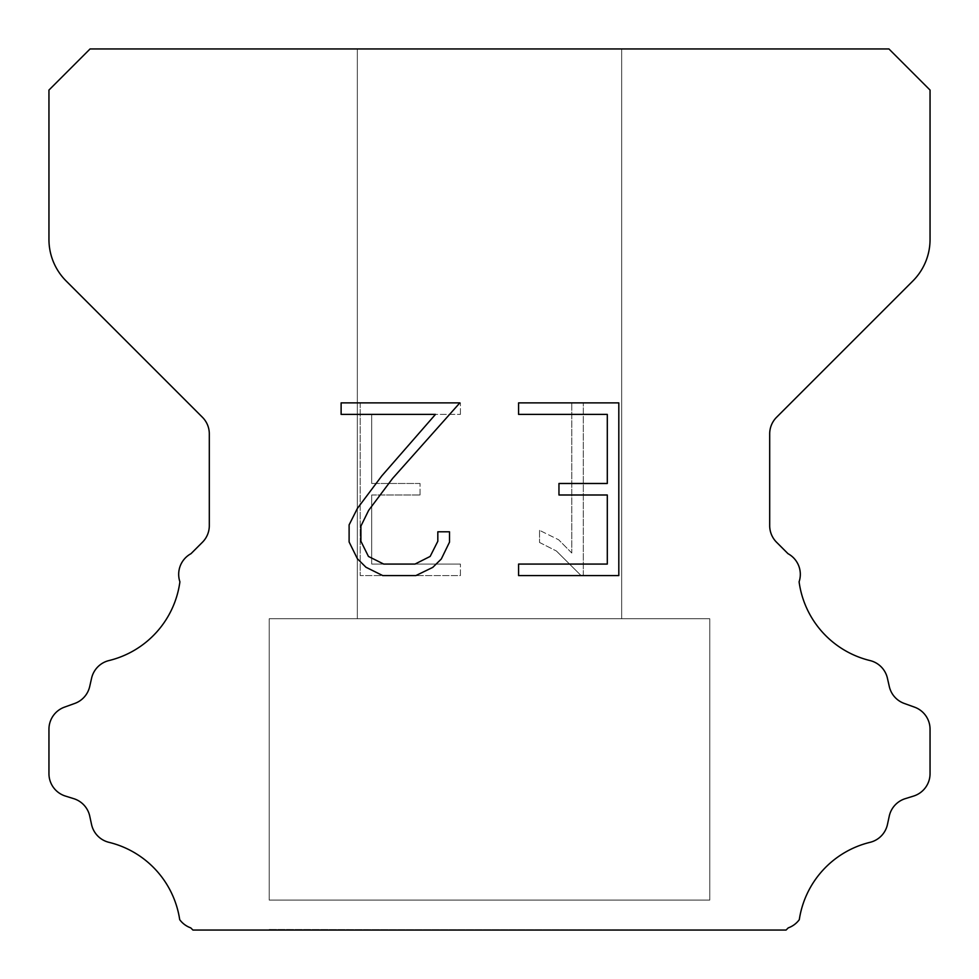 <?xml version="1.0" encoding="UTF-8"?>
<svg xmlns="http://www.w3.org/2000/svg" width="979" height="979" viewBox="0 0 979 979"><rect width="100%" height="100%" fill="white"/><g stroke="black" fill="none" stroke-linecap="round" stroke-linejoin="round"><path stroke-width="0.73" stroke-dasharray="4.89 3.67" d="M621.665 48.95L357.335 48.95L357.335 618.728L621.665 618.728L357.335 618.728L621.665 618.728L621.665 48.95L357.335 48.95L357.335 618.728L621.665 618.728L357.335 618.728L621.665 618.728L621.665 48.95L357.335 48.95L357.335 618.728L621.665 618.728L357.335 618.728L621.665 618.728L621.665 48.95L357.335 48.95L357.335 618.728L621.665 618.728L357.335 618.728L621.665 618.728L621.665 48.95L357.335 48.95L357.335 618.728L621.665 618.728L357.335 618.728L621.665 618.728L621.665 48.95L357.335 48.95L357.335 618.728L621.665 618.728L357.335 618.728L621.665 618.728L621.665 48.95L357.335 48.95L357.335 618.728L621.665 618.728L357.335 618.728L621.665 618.728L621.665 48.95L357.335 48.95L357.335 618.728L621.665 618.728L357.335 618.728L621.665 618.728L621.665 48.95L357.335 48.95L357.335 618.728L621.665 618.728L357.335 618.728L621.665 618.728L621.665 48.95L357.335 48.95L357.335 618.728L621.665 618.728L357.335 618.728L621.665 618.728L621.665 48.95L357.335 48.95L357.335 618.728L621.665 618.728L357.335 618.728L621.665 618.728L621.665 48.95L357.335 48.95L357.335 618.728L621.665 618.728L357.335 618.728L621.665 618.728L621.665 48.95L357.335 48.95L357.335 618.728L621.665 618.728L357.335 618.728L621.665 618.728L621.665 48.95L357.335 48.95L357.335 618.728L621.665 618.728L357.335 618.728L621.665 618.728L621.665 48.95L357.335 48.95L357.335 618.728L621.665 618.728L357.335 618.728L621.665 618.728L621.665 48.95L357.335 48.95L357.335 618.728L621.665 618.728L357.335 618.728L621.665 618.728L621.665 48.95L357.335 48.95L357.335 618.728L621.665 618.728L357.335 618.728L621.665 618.728L621.665 48.95L357.335 48.95L357.335 618.728L621.665 618.728L357.335 618.728L621.665 618.728L621.665 48.95L357.335 48.95L357.335 618.728L621.665 618.728L357.335 618.728L621.665 618.728L621.665 48.95L357.335 48.95L357.335 618.728L621.665 618.728L357.335 618.728L621.665 618.728L621.665 48.95L357.335 48.95L357.335 618.728L621.665 618.728L357.335 618.728L621.665 618.728L621.665 48.95L357.335 48.95L357.335 618.728L621.665 618.728L357.335 618.728L621.665 618.728L621.665 48.95L357.335 48.95L357.335 618.728L621.665 618.728L621.665 48.95L357.335 48.95L357.335 618.728L621.665 618.728L621.665 48.95L357.335 48.95L357.335 618.728L621.665 618.728L621.665 48.95L357.335 48.95L357.335 618.728L621.665 618.728L621.665 48.95L357.335 48.95L357.335 618.728L621.665 618.728L621.665 48.95L357.335 48.95L357.335 618.728L621.665 618.728L621.665 48.95L357.335 48.95L357.335 618.728L621.665 618.728L621.665 48.95L357.335 48.95L357.335 618.728L621.665 618.728L621.665 48.95L357.335 48.95L357.335 618.728L621.665 618.728L621.665 48.95L357.335 48.95L357.335 618.728L621.665 618.728L621.665 48.95L357.335 48.95L357.335 618.728L621.665 618.728L621.665 48.95L357.335 48.95L357.335 618.728L621.665 618.728L621.665 48.95L357.335 48.95L357.335 618.728L621.665 618.728L621.665 48.95L357.335 48.95L357.335 618.728L621.665 618.728L621.665 48.95L357.335 48.95L357.335 618.728L621.665 618.728L621.665 48.95L357.335 48.95L357.335 618.728L621.665 618.728L621.665 48.95L357.335 48.95L357.335 618.728L621.665 618.728L621.665 48.95L357.335 48.95L357.335 618.728L621.665 618.728L621.665 48.95L357.335 48.95L357.335 618.728L621.665 618.728L621.665 48.95L357.335 48.95L357.335 618.728L621.665 618.728L621.665 48.95L357.335 48.95L357.335 618.728L621.665 618.728L621.665 48.95L357.335 48.95L357.335 618.728L621.665 618.728L621.665 48.95L357.335 48.95L621.665 48.95M269.225 929.463L709.775 930.05L269.225 929.463M709.775 618.728L269.225 618.728L269.225 900.093L709.775 900.093L269.225 900.093L709.775 900.093L709.775 618.728L269.225 618.728L269.225 900.093L709.775 900.093L269.225 900.093L709.775 900.093L709.775 618.728L269.225 618.728L269.225 900.093L709.775 900.093L269.225 900.093L709.775 900.093L709.775 618.728L269.225 618.728L269.225 900.093L709.775 900.093L269.225 900.093L709.775 900.093L709.775 618.728L269.225 618.728L269.225 900.093L709.775 900.093L269.225 900.093L709.775 900.093L709.775 618.728L269.225 618.728L269.225 900.093L709.775 900.093L269.225 900.093L709.775 900.093L709.775 618.728L269.225 618.728L269.225 900.093L709.775 900.093L269.225 900.093L709.775 900.093L709.775 618.728L269.225 618.728L269.225 900.093L709.775 900.093L269.225 900.093L709.775 900.093L709.775 618.728L269.225 618.728L269.225 900.093L709.775 900.093L269.225 900.093L709.775 900.093L709.775 618.728L269.225 618.728L269.225 900.093L709.775 900.093L269.225 900.093L709.775 900.093L709.775 618.728L269.225 618.728L269.225 900.093L709.775 900.093L269.225 900.093L709.775 900.093L709.775 618.728L269.225 618.728L269.225 900.093L709.775 900.093L269.225 900.093L709.775 900.093L709.775 618.728L269.225 618.728L269.225 900.093L709.775 900.093L269.225 900.093L709.775 900.093L709.775 618.728L269.225 618.728L269.225 900.093L709.775 900.093L269.225 900.093L709.775 900.093L709.775 618.728L269.225 618.728L269.225 900.093L709.775 900.093L269.225 900.093L709.775 900.093L709.775 618.728L269.225 618.728L269.225 900.093L709.775 900.093L269.225 900.093L709.775 900.093L709.775 618.728L269.225 618.728L269.225 900.093L709.775 900.093L269.225 900.093L709.775 900.093L709.775 618.728L269.225 618.728L269.225 900.093L709.775 900.093L269.225 900.093L709.775 900.093L709.775 618.728L269.225 618.728L269.225 900.093L709.775 900.093L269.225 900.093L709.775 900.093L709.775 618.728L269.225 618.728L269.225 900.093L709.775 900.093L269.225 900.093L709.775 900.093L709.775 618.728L269.225 618.728L269.225 900.093L709.775 900.093L269.225 900.093L709.775 900.093L709.775 618.728L269.225 618.728L269.225 900.093L709.775 900.093L269.225 900.093L709.775 900.093L709.775 618.728L269.225 618.728L269.225 900.093L709.775 900.093L709.775 618.728L269.225 618.728L269.225 900.093L709.775 900.093L709.775 618.728L269.225 618.728L269.225 900.093L709.775 900.093L709.775 618.728L269.225 618.728L269.225 900.093L709.775 900.093L709.775 618.728L269.225 618.728L269.225 900.093L709.775 900.093L709.775 618.728L269.225 618.728L269.225 900.093L709.775 900.093L709.775 618.728L269.225 618.728L269.225 900.093L709.775 900.093L709.775 618.728L269.225 618.728L269.225 900.093L709.775 900.093L709.775 618.728L269.225 618.728L269.225 900.093L709.775 900.093L709.775 618.728L269.225 618.728L269.225 900.093L709.775 900.093L709.775 618.728L269.225 618.728L269.225 900.093L709.775 900.093L709.775 618.728L269.225 618.728L269.225 900.093L709.775 900.093L709.775 618.728L269.225 618.728L269.225 900.093L709.775 900.093L709.775 618.728L269.225 618.728L269.225 900.093L709.775 900.093L709.775 618.728L269.225 618.728L269.225 900.093L709.775 900.093L709.775 618.728L269.225 618.728L269.225 900.093L709.775 900.093L709.775 618.728L269.225 618.728L269.225 900.093L709.775 900.093L709.775 618.728L269.225 618.728L269.225 900.093L709.775 900.093L709.775 618.728L269.225 618.728L269.225 900.093L709.775 900.093L709.775 618.728L269.225 618.728L269.225 900.093L709.775 900.093L709.775 618.728L269.225 618.728L269.225 900.093L709.775 900.093L709.775 618.728L269.225 618.728L269.225 900.093L709.775 900.093L709.775 618.728L269.225 618.728L709.775 618.728M607.298 494.995L607.298 564.075L518.589 564.075L518.589 575.579L618.814 575.579L618.814 402.883L518.589 402.883L518.589 414.398L607.298 414.398L607.298 483.479L558.96 483.479L558.96 494.995L607.298 494.995M449.508 542.146L449.508 531.793L437.821 531.793L437.821 541.252L430.173 556.415L414.998 564.075L383.731 564.075L368.447 556.439L360.908 541.252L360.908 526.09L368.667 510.34L392.616 478.413L459.849 402.883L341.12 402.883L341.12 414.398L435.459 414.398L381.822 475.867L357.433 508.358L349.111 524.879L349.111 541.974L357.433 558.825L365.975 567.257L382.728 575.579L415.891 575.579L432.755 567.392L441.296 559.009L449.508 542.146M371.702 564.075L371.702 494.995L371.702 564.075L460.411 564.075L371.702 564.075M371.702 494.995L420.04 494.995L371.702 494.995M420.04 494.995L420.04 483.479L420.04 494.995M420.04 483.479L371.702 483.479L420.04 483.479M371.702 483.479L371.702 414.398L371.702 483.479M371.702 414.398L460.411 414.398L371.702 414.398M460.411 414.398L460.411 402.883L460.411 414.398M460.411 575.579L460.411 564.075L460.411 575.579L360.186 575.579L460.411 575.579M360.186 402.883L360.186 575.579L360.186 402.883L460.411 402.883L360.186 402.883M539.527 530.337L539.527 542.464L539.527 530.337L558.642 539.772L539.527 530.337M539.527 542.464L556.39 550.993L539.527 542.464M556.39 550.993L580.877 575.358L556.39 550.993M580.877 575.358L583.313 575.358L580.877 575.358M583.313 575.358L583.313 402.663L583.313 575.358M571.797 553.025L558.642 539.772L571.797 553.025L571.797 402.663L571.797 553.025M583.313 402.663L571.797 402.663L583.313 402.663M90.068 48.95L48.95 90.068L48.95 239.463A58.74 58.74 0 0 0 66.156 280.997L202.433 417.274A23.496 23.496 0 0 1 209.31 433.893L209.31 525.65A23.496 23.496 0 0 1 202.433 542.256L191.003 553.673A23.496 23.496 0 0 0 179.903 581.82A93.984 93.984 0 0 1 108.95 660.568A23.496 23.496 0 0 0 91.585 678.214L89.701 686.524A23.496 23.496 0 0 1 74.759 703.436L64.479 707.144A23.496 23.496 0 0 0 48.95 729.245L48.95 773.655A23.496 23.496 0 0 0 65.471 796.086L73.755 798.668A23.496 23.496 0 0 1 89.75 816.168L91.536 824.44A23.496 23.496 0 0 0 108.963 842.332A93.984 93.984 0 0 1 179.708 919.673A23.496 23.496 0 0 0 190.746 927.872L192.924 930.05L786.076 930.05L788.254 927.872A23.496 23.496 0 0 0 799.292 919.673A93.984 93.984 0 0 1 870.037 842.332A23.496 23.496 0 0 0 887.463 824.44L889.25 816.168A23.496 23.496 0 0 1 905.245 798.668L913.529 796.086A23.496 23.496 0 0 0 930.05 773.655L930.05 729.245A23.496 23.496 0 0 0 914.521 707.144L904.241 703.436A23.496 23.496 0 0 1 889.299 686.524L887.415 678.214A23.496 23.496 0 0 0 870.05 660.568A93.984 93.984 0 0 1 799.097 581.82A23.496 23.496 0 0 0 787.997 553.673L776.567 542.256A23.496 23.496 0 0 1 769.69 525.65L769.69 433.893A23.496 23.496 0 0 1 776.567 417.274L912.844 280.997A58.74 58.74 0 0 0 930.05 239.463L930.05 90.068L888.932 48.95L90.068 48.95M709.775 930.05L269.225 930.05L709.775 930.05"/><path stroke-width="1.47" d="M607.298 564.075L607.298 494.995L558.96 494.995L558.96 483.479L607.298 483.479L607.298 414.398L518.589 414.398L518.589 402.883L618.814 402.883L618.814 575.579L518.589 575.579L518.589 564.075L607.298 564.075M449.508 531.793L449.508 542.146L441.296 559.009L432.755 567.392L415.891 575.579L382.728 575.579L365.975 567.257L357.433 558.825L349.111 541.974L349.111 524.879L357.433 508.358L381.822 475.867L435.459 414.398L341.12 414.398L341.12 402.883L459.849 402.883L392.616 478.413L368.667 510.34L360.908 526.09L360.908 541.252L368.447 556.439L383.731 564.075L414.998 564.075L430.173 556.415L437.821 541.252L437.821 531.793L449.508 531.793M90.068 48.95L888.932 48.95L930.05 90.068L930.05 239.463A58.74 58.74 0 0 1 912.844 280.997L776.567 417.274A23.496 23.496 0 0 0 769.69 433.893L769.69 525.65A23.496 23.496 0 0 0 776.567 542.256L787.997 553.673A23.496 23.496 0 0 1 799.097 581.82A93.984 93.984 0 0 0 870.05 660.568A23.496 23.496 0 0 1 887.415 678.214L889.299 686.524A23.496 23.496 0 0 0 904.241 703.436L914.521 707.144A23.496 23.496 0 0 1 930.05 729.245L930.05 773.655A23.496 23.496 0 0 1 913.529 796.086L905.245 798.668A23.496 23.496 0 0 0 889.25 816.168L887.463 824.44A23.496 23.496 0 0 1 870.037 842.332A93.984 93.984 0 0 0 799.292 919.673A23.496 23.496 0 0 1 788.254 927.872L786.076 930.05L192.924 930.05L190.746 927.872A23.496 23.496 0 0 1 179.708 919.673A93.984 93.984 0 0 0 108.963 842.332A23.496 23.496 0 0 1 91.536 824.44L89.75 816.168A23.496 23.496 0 0 0 73.755 798.668L65.471 796.086A23.496 23.496 0 0 1 48.95 773.655L48.95 729.245A23.496 23.496 0 0 1 64.479 707.144L74.759 703.436A23.496 23.496 0 0 0 89.701 686.524L91.585 678.214A23.496 23.496 0 0 1 108.95 660.568A93.984 93.984 0 0 0 179.903 581.82A23.496 23.496 0 0 1 191.003 553.673L202.433 542.256A23.496 23.496 0 0 0 209.31 525.65L209.31 433.893A23.496 23.496 0 0 0 202.433 417.274L66.156 280.997A58.74 58.74 0 0 1 48.95 239.463L48.95 90.068L90.068 48.95"/></g></svg>
